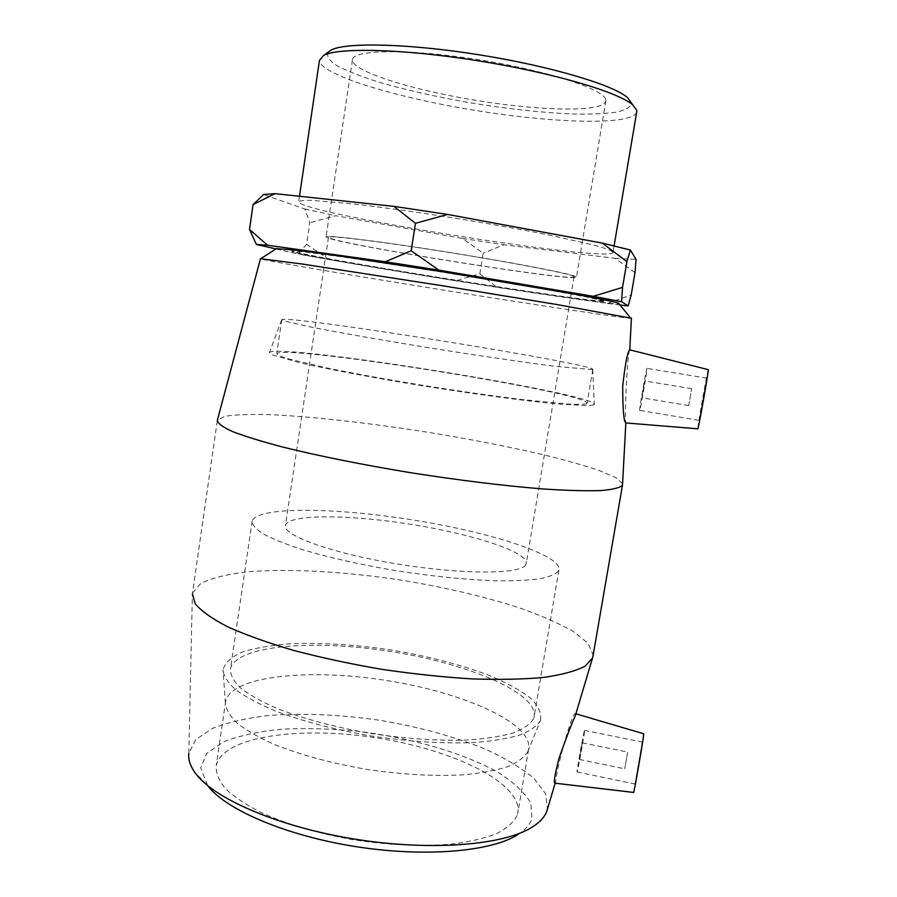 <?xml version="1.0" encoding="UTF-8"?>
<svg xmlns="http://www.w3.org/2000/svg" width="897" height="897" viewBox="0 0 897 897"><rect width="100%" height="100%" fill="white"/><g stroke="black" fill="none" stroke-linecap="round" stroke-linejoin="round"><path stroke-width="0.67" stroke-dasharray="4.49 3.36" d="M275.951 248.929L298.118 254.019L306.606 244.309L309.801 222.691L304.756 209.001L263.539 194.514M306.606 244.309L329.199 259.637L455.766 280.806L479.839 273.809L483.124 253.234L462.482 238.445L335.77 215.717L309.801 222.691M634.998 272.666L615.039 258.302L503.912 244.769L483.124 253.234M479.839 273.809L497.039 287.309L607.404 303.41L631.196 294.956M462.482 238.445L503.912 244.769M615.039 258.302L636.074 259.446M304.756 209.001L335.77 215.717M497.039 287.309L455.766 280.806M620.062 305.002L607.404 303.41M329.199 259.637L298.118 254.019M349.83 257.506C310.654 251.922 291.334 249.68 291.873 250.768C296.447 255.679 607.426 305.496 604.399 300.82L604.163 300.652C601.461 299.329 582.624 295.539 547.675 289.294M622.596 483.685L615.791 477.585L598.826 470.353C583.14 465.128 563.989 459.769 541.396 454.263C505.078 445.921 465.42 438.297 422.409 431.39C365.976 422.633 310.429 416.421 269.324 414.627C250.196 414.134 235.44 414.661 225.069 416.23L217.354 420.188L192.384 593.881L188.807 753.413L195.781 739.577L212.41 728.442C227.659 722.466 246.103 718.183 267.755 715.571C302.48 712.936 339.728 714.494 379.498 720.246C419.09 726.862 454.757 736.661 486.51 749.645C505.964 758.627 521.796 768.236 534.018 778.45L545.735 793.946L547.439 809.083M533.009 826.597L518.309 834.311C525.552 829.59 530.093 824.365 531.943 818.636L530.845 803.129C524.521 792.399 513.331 781.982 497.286 771.902C461.944 752.392 409.794 737.569 356.815 731.156C330.388 728.656 305.204 728.016 281.254 729.216C258.605 731.515 239.387 735.708 223.6 741.797L206.803 753.334L200.681 767.81L207.655 785.626M192.552 593.029L200.872 583.375C211.67 578.15 226.818 574.327 246.316 571.927C288.105 568.306 344.056 571.501 400.365 579.989C443.23 586.986 482.395 596.09 517.872 607.314C539.837 614.972 558.181 622.933 572.914 631.208L588.253 643.485L593.164 655.124M575.717 714.36L575.773 713.799C572.723 708.54 556.286 769.884 555.68 781.567L554.974 783.171M517.154 815.485C513.701 822.314 506.783 828.391 496.411 833.717C484.088 838.471 468.806 841.969 450.563 844.234C420.682 846.6 387.953 845.052 352.386 839.614C317.112 833.167 286.603 824.119 260.87 812.447C245.61 804.587 233.691 796.547 225.136 788.328C218.655 780.211 215.706 772.508 216.278 765.242C223.499 735.854 302.188 725.751 378.478 738.209C454.88 750.217 523.736 783.944 517.737 813.523L517.154 815.485M276.343 248.682C284.54 254.322 602.268 305.44 619.177 303.904M631.41 318.244C622.529 319.511 266.117 262.328 260.478 258.695M629.761 349.83C627.351 351.456 624.278 419.527 625.848 422.801L625.77 422.947M604.096 301.078L586.459 296.963L541.99 288.756L441.773 272.038L344.515 257.215L304.442 251.9L291.817 251.182C296.391 256.049 607.37 305.855 604.331 301.246L604.096 301.078M612.808 251.866C610.689 250.308 604.903 248.177 595.462 245.509L551.038 235.406C521.157 229.419 487.598 223.431 450.372 217.422C413.282 211.614 380.586 207.072 352.297 203.81L311.685 200.367C303.679 200.266 299.34 200.771 298.656 201.892C302.267 213.878 614.826 263.942 613.01 252.236L612.808 251.866M328.134 52.194C326.284 56.119 329.244 60.637 337.025 65.75C347.206 71.031 360.807 76.391 377.839 81.829C405.859 90.025 437.456 97.145 472.629 103.211C507.881 108.885 540.364 112.45 570.1 113.908C588.421 114.379 603.614 113.852 615.701 112.316C625.545 110.185 630.782 107.079 631.421 102.987M636.657 112.372C631.275 125.681 553.382 123.248 474.614 110.297C395.835 97.538 320.408 74.877 319.444 60.447M605.677 99.388C603.367 88.837 544.535 69.865 475.354 59.224C406.15 48.46 351.31 49.772 352.42 60.077C352.846 71.838 414.145 90.575 478.751 100.834C543.358 111.273 604.993 112.226 605.879 100.677L605.677 99.388M525.597 564.964C519.991 574.45 461.193 574.663 395.925 563.764C330.601 552.967 281.546 534.892 285.47 525.193C289.17 513.891 350.099 514.497 411.701 524.453C473.347 534.242 529.163 552.328 526.214 563.753L525.597 564.964M573.688 276.354C570.043 273.686 511.862 262.429 445.058 251.81C378.22 241.181 326.273 234.913 328.459 237.346C330.242 243.087 577.533 282.69 574.058 276.68L573.688 276.354M576.098 276.736C572.51 274.034 513.252 262.552 445.035 251.709C376.796 240.845 323.806 234.465 326.037 236.943C327.977 242.818 579.888 283.172 576.457 277.05L576.098 276.736M627.62 752.392L624.749 768.796L627.62 752.392M582.22 743.131L579.35 759.456L582.22 743.131M584.295 731.111C582.803 736.37 576.076 774.604 577.107 771.981C577.87 771.218 585.595 727.882 584.53 730.382L584.295 731.111M642.218 742.851L635.02 783.978L642.218 742.851M688.705 405.59L691.677 388.704L688.705 405.59M641.882 397.786L644.786 380.967L641.882 397.786M639.707 410.378C638.619 412.844 646.176 368.959 646.95 368.353C648.06 365.774 640.536 409.548 639.718 410.366L699.312 420.39L706.802 378.13L699.301 420.368M708.249 369.654C707.385 370.775 697.35 427.701 697.81 428.811L697.81 428.822M633.574 792.432L643.654 733.746M528.03 751.148L527.817 751.652C524.353 757.393 517.558 762.428 507.422 766.756C495.413 770.557 480.534 773.27 462.785 774.873C433.744 776.376 401.744 774.548 366.783 769.379C332.013 763.381 301.504 755.196 275.244 744.835C259.513 737.861 246.933 730.763 237.514 723.52C230.069 716.378 226.044 709.605 225.416 703.226L225.719 700.927C232.413 675.374 310.979 668.198 387.582 680.666C464.276 692.753 533.917 723.666 528.568 749.432L528.03 751.148M540.543 720.168L540.342 720.672C536.888 726.222 529.925 731.055 519.453 735.17C506.973 738.747 491.444 741.225 472.865 742.593C442.389 743.736 408.718 741.561 371.84 736.078C335.164 729.777 302.984 721.401 275.301 710.951C258.728 703.954 245.509 696.868 235.619 689.703C227.827 682.662 223.622 676.046 223.017 669.846C224.979 662.737 231.504 656.761 242.582 651.94C255.836 647.858 272.083 645.111 291.323 643.698C322.337 642.6 355.795 644.719 391.686 650.067C427.443 656.088 459.522 664.363 487.946 674.903C505.28 682.112 519.251 689.636 529.869 697.496C538.144 705.39 541.71 712.947 540.543 720.168M533.502 718.744C530.273 724.182 523.545 728.891 513.331 732.905C501.131 736.37 485.927 738.747 467.718 740.014C437.837 741 404.984 738.724 369.138 733.197C333.572 726.862 302.715 718.542 276.568 708.26C261.027 701.398 248.85 694.502 240.037 687.562C233.298 680.767 230.114 674.432 230.484 668.545C236.886 644.943 315.396 639.236 392.168 651.727C469.008 663.847 539.041 693.336 534.018 717.174L533.502 718.744M558.461 571.097C555.568 574.36 549.132 576.973 539.153 578.913C527.167 580.404 512.097 581.009 493.933 580.729C464.063 579.574 431.009 576.154 394.77 570.481C358.755 564.314 327.349 557.16 300.551 549.042C284.596 543.739 272.004 538.615 262.787 533.67C255.667 528.938 252.124 524.711 252.169 520.989C257.304 506.357 335.534 507.455 413.012 519.98C490.547 532.28 562.385 555.232 558.876 570.122L558.461 571.097M594.005 404.85L588.241 405.736L555.198 403.796C523.029 400.634 474.502 394.097 424.225 386.058C374.049 377.917 327.865 369.194 299.262 362.579L272.116 354.831L269.448 352.599C276.22 342.306 600.261 394.209 594.251 404.625L594.005 404.85M592.513 369.609L555.378 366.335C524.667 362.444 478.46 355.672 430.56 348.014C382.739 340.299 338.584 332.54 310.99 327.08L284.551 321.081L281.748 319.657C287.713 314.735 597.492 364.35 592.794 369.474L592.513 369.609M586.761 403.639C584.272 404.39 578.173 404.547 568.485 404.099L523.713 399.759C493.877 396.104 460.598 391.361 423.9 385.519C387.369 379.543 355.335 373.757 327.797 368.151L288.61 358.968C281.041 356.636 277.095 354.864 276.758 353.653C283.407 343.899 592.592 393.424 587.064 403.358L586.761 403.639M206.747 784.404L194.862 772.44M555.165 783.204L555.445 782.274M299.486 196.264L298.656 201.892M614.097 245.845L613.01 252.236M328.459 237.346L285.47 525.193M574.058 276.68L526.214 563.753M352.42 60.077L326.037 236.943M605.879 100.677L576.457 277.05M579.35 759.456L624.749 768.796M582.31 742.817L627.665 752.067M577.107 771.981L635.02 783.978M584.53 730.382L642.274 742.088M691.677 388.704L644.786 380.967M688.705 405.579L641.893 397.775M706.802 378.13L646.95 368.353M225.719 700.927L216.278 765.242M528.568 749.432L517.737 813.523M527.817 751.652L540.342 720.672M225.416 703.226L223.017 669.846M252.169 520.989L230.484 668.545M558.876 570.122L534.018 717.174M281.725 319.691L269.448 352.599M592.749 369.508L594.251 404.625M281.748 319.657L276.758 353.653M592.794 369.474L587.064 403.358"/><path stroke-width="1.35" d="M275.031 193.651L263.539 194.514L253.089 204.55L275.031 193.651L393.85 206.355L415.457 223.308L411.196 250.756L385.34 261.767L267.541 245.217L249.512 229.441L256.329 244.421L275.951 248.929M253.089 204.55L249.512 229.441M626.913 261.61L630.4 250.039L636.074 259.446L634.998 272.666L631.196 294.956L628.147 305.911L621.599 301.74L622.529 287.41L626.913 261.61L602.212 243.076L447.637 214.45L393.85 206.355M415.457 223.308L447.637 214.45M622.529 287.41L593.253 296.302L438.88 270.143L411.196 250.756M630.4 250.039L602.212 243.076M628.147 305.911L620.062 305.002M256.329 244.421L267.541 245.217M385.34 261.767L438.88 270.143M593.253 296.302L621.599 301.74M547.675 289.294C493.675 279.662 404.502 265.333 349.83 257.506M547.439 809.083L546.935 810.776C544.972 816.539 540.319 821.82 533.009 826.597C505.314 845.041 431.962 851.533 354.977 839.155C277.98 826.866 212.578 798.162 194.862 772.44C190.142 765.724 188.123 759.389 188.807 753.413M207.655 785.626C225.674 809.711 286.132 835.757 355.986 846.656C425.828 857.61 492.33 851.455 518.309 834.311M593.164 655.124L592.547 657.983L585.001 666.213C575.773 671.023 562.038 674.757 543.806 677.414C523.13 679.332 499.024 679.814 471.486 678.872C442.501 677.067 412.418 673.86 381.225 669.24C350.222 663.892 320.935 657.602 293.364 650.347C267.553 642.734 245.621 634.874 227.546 626.756C212.096 618.706 201.32 611.048 195.221 603.782L192.384 593.881M643.654 733.746L643.642 734.778C642.947 742.211 633.484 796.345 633.574 792.432L554.974 783.182C553.494 783.003 554.806 774.84 558.898 758.683C565.929 738.579 571.389 724.283 575.291 715.795L575.717 714.36M619.177 303.904L618.526 303.096L611.115 301.224L576.02 294.362L444.789 272.127L341.723 256.329L296.021 250.106L276.343 248.682M217.388 420.099L260.478 258.695L302.143 264.021L442.243 285.706L555.905 304.352L631.41 318.244M622.596 483.685L622.462 485.176C619.962 487.766 612.752 489.571 600.822 490.569C586.133 491.04 567.061 490.513 543.627 489C505.796 486.006 459.556 480.377 411.633 472.865C363.834 465.027 318.996 456.035 283.53 447.267C261.834 441.548 244.713 436.267 232.2 431.435C222.512 426.961 217.556 423.216 217.354 420.188M708.249 369.654L708.316 369.676C708.809 370.876 697.788 432.881 697.81 428.822L625.781 422.935C623.774 421.725 622.753 409.458 622.72 386.136C625.052 364.821 627.328 352.712 629.582 349.785L629.683 349.718M631.421 318.11L629.761 349.83M631.421 102.987L627.564 97.638C613.615 85.058 551.061 66.288 479.648 54.885C408.236 43.415 345.345 42.081 330.982 50.142L328.134 52.194M299.486 196.264L319.444 60.447L323.593 55.446C338.18 47.294 403.762 48.853 478.527 60.861C553.292 72.803 618.594 92.2 632.867 104.983L636.747 110.309L636.657 112.372M263.729 194.447L262.832 195.098M546.935 810.776L555.165 783.204M575.291 715.795L592.547 657.983M276.837 248.357L260.937 258.594M618.526 303.096L630.356 317.762M625.837 422.935L622.529 484.985M330.982 50.142L323.593 55.446M627.564 97.638L632.867 104.983M636.836 111.284L614.097 245.845M643.721 733.768L575.885 713.821M708.316 369.676L629.582 349.785M622.496 485.075L592.816 657.142"/></g></svg>
